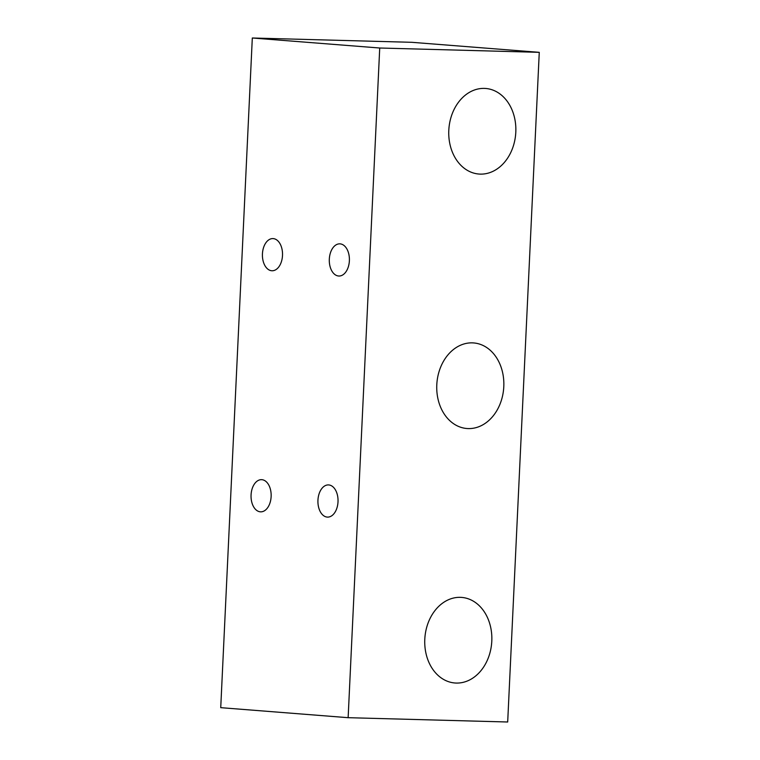 <?xml version="1.0" encoding="UTF-8"?>
<svg xmlns="http://www.w3.org/2000/svg" width="760" height="760" viewBox="0 0 760 760"><rect width="100%" height="100%" fill="white"/><g stroke="black" fill="none" stroke-linecap="round" stroke-linejoin="round"><path stroke-width="1.14" d="M251.066 494.969A16.093 10.051 91.5 0 1 261.535 479.664A16.093 10.051 91.5 0 1 271.13 496.546A16.093 10.051 91.5 0 1 260.661 511.841A16.093 10.051 91.5 0 1 251.066 494.969M317.946 500.222A16.093 10.051 91.5 0 1 328.415 484.918A16.093 10.051 91.5 0 1 338.01 501.8A16.093 10.051 91.5 0 1 327.55 517.104A16.093 10.051 91.5 0 1 317.946 500.222M329.317 259.141A16.093 10.051 91.5 0 1 339.786 243.846A16.093 10.051 91.5 0 1 349.381 260.718A16.093 10.051 91.5 0 1 338.912 276.022A16.093 10.051 91.5 0 1 329.317 259.141M262.438 253.887A16.093 10.051 91.5 0 1 272.906 238.583A16.093 10.051 91.5 0 1 282.501 255.465A16.093 10.051 91.5 0 1 272.033 270.76A16.093 10.051 91.5 0 1 262.438 253.887M460.313 597.341A42.921 33.497 94.5 0 0 424.84 638.438A42.921 33.497 94.5 0 0 454.936 682.993A42.921 33.497 94.5 0 0 456.276 683.059A42.921 33.497 94.5 0 0 491.748 641.972A42.921 33.497 94.5 0 0 461.662 597.417A42.921 33.497 94.5 0 0 460.313 597.341M484.32 88.397A42.921 33.497 94.5 0 0 448.846 129.485A42.921 33.497 94.5 0 0 478.933 174.04A42.921 33.497 94.5 0 0 480.272 174.116A42.921 33.497 94.5 0 0 515.755 133.019A42.921 33.497 94.5 0 0 485.659 88.464A42.921 33.497 94.5 0 0 484.32 88.397M472.321 342.865A42.921 33.497 94.5 0 0 436.838 383.962A42.921 33.497 94.5 0 0 466.934 428.516A42.921 33.497 94.5 0 0 468.274 428.583A42.921 33.497 94.5 0 0 503.747 387.495A42.921 33.497 94.5 0 0 473.66 342.94A42.921 33.497 94.5 0 0 472.321 342.865M252.31 38L379.724 48.013L348.137 717.687L220.732 707.664L252.31 38L411.863 42.313L539.267 52.336L379.724 48.013M539.267 52.336L507.689 722L348.137 717.687"/></g></svg>
